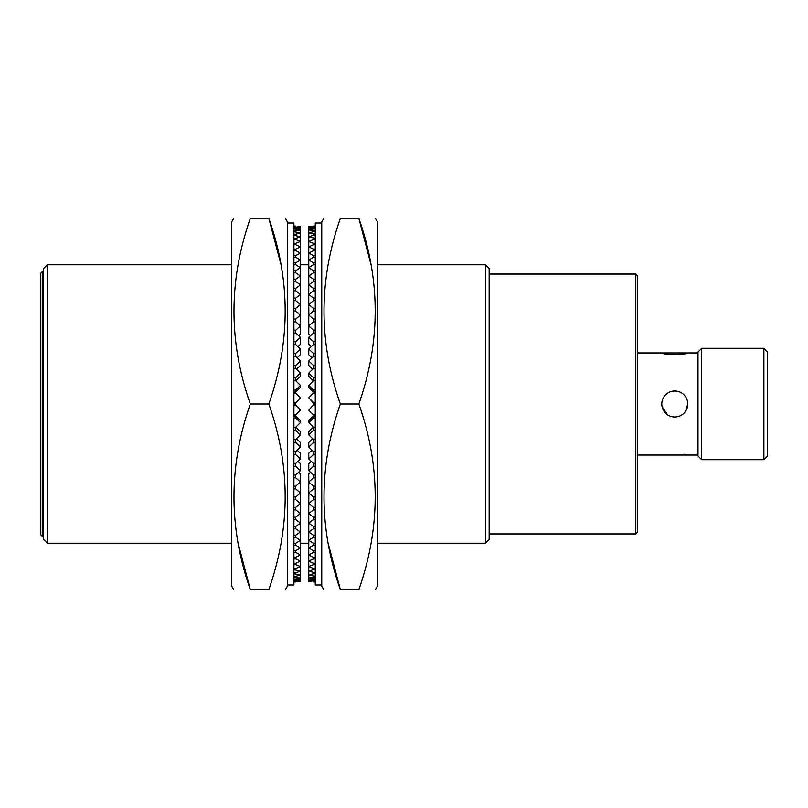 <?xml version="1.0" encoding="UTF-8"?>
<svg xmlns="http://www.w3.org/2000/svg" width="808" height="808" viewBox="0 0 808 808"><rect width="100%" height="100%" fill="white"/><g stroke="black" fill="none" stroke-linecap="round" stroke-linejoin="round"><path stroke-width="1.21" d="M40.4 534.401L40.4 273.599L42.258 271.74L42.258 536.26L40.4 534.401M701.697 459.691L697.991 455.975L697.991 352.025L701.697 348.309L701.697 459.691L763.883 459.691L763.883 348.309L701.697 348.309M763.883 348.309L767.6 352.025L767.6 455.975L763.883 459.691M637.663 404L637.663 532.088L635.805 533.937L635.805 274.064L637.663 275.912L637.663 404M43.652 539.512L43.652 268.488L47.359 264.782L47.359 543.218L43.652 539.512M677.336 391.254L674.781 391.001A12.999 12.999 0 0 0 661.792 404A12.999 12.999 0 0 0 674.781 416.999A12.999 12.999 0 0 0 687.78 404L687.527 401.465M685.588 411.221L687.78 404A12.999 12.999 0 0 0 674.781 391.001L672.246 391.254M683.962 454.217L687.78 455.045L637.663 455.045M662.045 406.555L667.56 414.797M485.446 264.782L489.153 268.488L489.153 539.512L485.446 543.218L485.446 264.782L377.447 264.782M674.842 354.631L669.781 354.379M661.792 352.955C660.984 354.773 688.578 354.773 687.78 352.955L637.663 352.955M697.991 455.045L661.792 455.045M321.756 584.992L315.261 584.992L315.261 223.008L321.756 223.008M375.437 589.628L377.447 586.143L377.447 221.857L375.437 218.372M358.853 404C380.639 465.721 380.639 527.604 358.853 589.628C380.639 589.628 380.639 589.628 358.853 589.628C380.639 589.628 380.639 589.628 358.853 589.628L340.35 589.628C318.574 589.628 318.574 589.628 340.35 589.628C318.574 589.628 318.574 589.628 340.35 589.628C318.564 527.907 318.564 466.024 340.35 404L358.853 404C380.639 341.976 380.639 280.093 358.853 218.372C380.639 218.372 380.639 218.372 358.853 218.372C380.639 218.372 380.639 218.372 358.853 218.372L340.35 218.372C318.574 218.372 318.574 218.372 340.35 218.372C318.574 218.372 318.574 218.372 340.35 218.372C318.564 280.396 318.564 342.279 340.35 404M323.766 589.628L321.756 586.143L321.756 221.857L323.766 218.372M328.149 543.218L340.35 589.628M371.064 264.782L358.853 218.372M313.403 581.922L315.261 581.922M313.403 226.078L315.261 226.078M313.403 226.179L315.261 226.179M313.403 226.836L308.767 227.806L308.767 226.513L315.261 226.836M313.403 227.159L315.261 227.159M313.403 228.452L313.403 228.997L308.767 229.967L308.767 227.806L315.261 228.452M313.403 228.997L315.261 228.997M313.403 230.926L313.403 231.684L308.767 232.967L308.767 229.967L315.261 230.926M313.403 231.684L315.261 231.684M313.403 234.249L313.403 235.219L308.767 236.805L308.767 232.967L315.261 234.249M313.403 235.219L315.261 235.219M313.403 238.39L313.403 239.572L308.767 241.461L308.767 236.805L315.261 238.39M313.403 239.572L315.261 239.572M313.403 243.349L313.403 244.723L308.767 246.905L308.767 241.461L313.403 243.349L315.261 243.349M313.403 244.723L315.261 244.723M313.403 249.076L313.403 250.652L308.767 253.106L308.767 246.905L313.403 249.076L315.261 249.076M313.403 250.652L315.261 250.652M313.403 255.57L313.403 257.328L308.767 260.055L308.767 253.106L313.403 255.57L315.261 255.57M313.403 257.328L315.261 257.328M313.403 262.782L313.403 264.721L308.767 267.701L308.767 260.055L313.403 262.782L315.261 262.782M313.403 264.721L315.261 264.721M313.403 270.68L313.403 272.791L308.767 276.013L308.767 267.701L313.403 270.68L315.261 270.68M313.403 272.791L315.261 272.791M313.403 279.235L313.403 281.497L308.767 284.941L308.767 276.013L313.403 279.235L315.261 279.235M313.403 281.497L315.261 281.497M313.403 288.395L313.403 290.799L308.767 294.455L308.767 284.941L313.403 288.395L315.261 288.395M313.403 290.799L315.261 290.799M313.403 298.112L313.403 300.657L308.767 304.505L308.767 294.455L313.403 298.112L315.261 298.112M313.403 300.657L315.261 300.657M308.858 314.958L308.767 304.505L313.403 308.353L315.261 308.353M313.403 308.353L313.403 311.019L315.261 311.019M309.716 325.149L308.767 324.321L308.767 315.039L313.403 319.059L315.261 319.059M313.403 319.059L313.403 321.837L315.261 321.837M313.403 311.019L308.767 315.039M310.524 335.724L308.767 334.138L308.767 325.998L313.403 330.169L315.261 330.169M313.403 330.169L313.403 333.048L315.261 333.048M313.403 321.837L308.767 325.998M311.272 346.632L308.767 344.299L308.767 337.35L313.403 341.653L315.261 341.653M313.403 341.653L313.403 344.602L315.261 344.602M313.403 333.048L308.767 337.35M311.989 357.823L308.767 354.752L308.767 349.016L313.403 353.429L315.261 353.429M313.403 353.429L313.403 356.449L315.261 356.449M313.403 344.602L308.767 349.016M312.686 369.246L308.767 365.448L308.767 360.954L313.403 365.458L315.261 365.458M313.403 365.458L313.403 368.529L315.261 368.529M313.403 356.449L308.767 360.954M313.353 380.841L308.767 376.326L308.767 373.104L313.403 377.669L315.261 377.669M313.403 377.669L313.403 380.79L315.261 380.79M313.403 368.529L308.767 373.104M313.403 380.79L308.767 385.406L313.403 390.022L313.403 391.961L315.261 391.961M313.403 391.961L308.767 387.345L308.767 385.406M313.403 390.022L315.261 390.022M315.261 402.424L313.403 402.424L308.767 397.788L313.403 393.153L315.261 393.153M313.403 402.424L313.403 403.081L315.261 403.081M313.403 403.081L308.767 397.788M313.403 404.919L308.767 410.212L313.403 404.919L315.261 404.919M313.403 405.576L315.261 405.576M308.767 410.212L313.403 414.847L315.261 414.847M313.403 416.039L313.403 417.978L308.767 422.594L308.767 420.655L313.403 416.039L315.261 416.039M313.403 417.978L315.261 417.978M308.767 422.594L313.403 427.21L315.261 427.21M313.403 427.21L313.403 430.331L315.261 430.331M313.403 430.331L308.767 434.896L308.767 431.674L313.353 427.159M308.767 434.896L313.403 439.471L315.261 439.471M313.403 439.471L313.403 442.542L315.261 442.542M313.403 442.542L308.767 447.046L308.767 442.552L312.686 438.754M308.767 447.046L313.403 451.551L315.261 451.551M313.403 451.551L313.403 454.571L315.261 454.571M313.403 454.571L308.767 458.984L308.767 453.248L311.989 450.177M308.767 458.984L313.403 463.398L315.261 463.398M313.403 463.398L313.403 466.347L315.261 466.347M313.403 466.347L308.767 470.65L308.767 463.701L311.272 461.368M308.767 470.65L313.403 474.952L315.261 474.952M313.403 474.952L313.403 477.831L315.261 477.831M313.403 477.831L308.767 482.002L308.767 473.862L310.524 472.276M308.767 482.002L313.403 486.163L315.261 486.163M313.403 486.163L313.403 488.941L315.261 488.941M313.403 488.941L308.767 492.961L308.767 483.679L309.716 482.851M308.767 492.961L313.403 496.981L315.261 496.981M313.403 496.981L313.403 499.647L315.261 499.647M313.403 499.647L308.767 503.495L308.858 493.042M313.403 507.343L313.403 509.888L308.767 513.545L308.767 503.495L313.403 507.343L315.261 507.343M313.403 509.888L315.261 509.888M313.403 517.201L313.403 519.605L308.767 523.059L308.767 513.545L313.403 517.201L315.261 517.201M313.403 519.605L315.261 519.605M313.403 526.503L313.403 528.765L308.767 531.987L308.767 523.059L313.403 526.503L315.261 526.503M313.403 528.765L315.261 528.765M313.403 535.209L313.403 537.32L308.767 540.3L308.767 531.987L313.403 535.209L315.261 535.209M313.403 537.32L315.261 537.32M313.403 543.279L313.403 545.218L308.767 547.945L308.767 540.3L313.403 543.279L315.261 543.279M313.403 545.218L315.261 545.218M313.403 550.672L313.403 552.43L308.767 554.894L308.767 547.945L313.403 550.672L315.261 550.672M313.403 552.43L315.261 552.43M313.403 557.348L313.403 558.924L308.767 561.095L308.767 554.894L313.403 557.348L315.261 557.348M313.403 558.924L315.261 558.924M313.403 563.277L313.403 564.651L308.767 566.539L308.767 561.095L313.403 563.277L315.261 563.277M313.403 564.651L315.261 564.651M313.403 568.428L313.403 569.61L308.767 571.195L308.767 566.539L313.403 568.428L315.261 568.428M313.403 569.61L315.261 569.61M313.403 572.781L313.403 573.751L308.767 575.033L308.767 571.195L315.261 572.781M313.403 573.751L315.261 573.751M313.403 576.316L313.403 577.074L308.767 578.033L308.767 575.033L315.261 576.316M313.403 577.074L315.261 577.074M313.403 579.003L313.403 579.548L308.767 580.195L308.767 578.033L315.261 579.003M313.403 579.548L315.261 579.548M313.403 580.841L308.767 581.487L308.767 580.195L315.261 580.841M313.403 581.164L315.261 581.164M313.403 581.821L315.261 581.821M287.416 223.008L293.91 223.008L293.91 584.992L287.416 584.992M233.734 218.372L231.724 221.857L231.724 586.143L233.734 589.628M250.318 404C228.543 342.279 228.543 280.396 250.318 218.372C228.543 218.372 228.543 218.372 250.318 218.372C228.543 218.372 228.543 218.372 250.318 218.372L268.832 218.372C290.607 218.372 290.607 218.372 268.832 218.372C290.607 218.372 290.607 218.372 268.832 218.372C290.607 280.093 290.607 341.976 268.832 404L250.318 404C228.543 466.024 228.543 527.907 250.318 589.628C228.543 589.628 228.543 589.628 250.318 589.628C228.543 589.628 228.543 589.628 250.318 589.628L268.832 589.628C290.607 589.628 290.607 589.628 268.832 589.628C290.607 589.628 290.607 589.628 268.832 589.628C290.607 527.604 290.607 465.721 268.832 404M285.406 218.372L287.416 221.857L287.416 586.143L285.406 589.628M281.033 264.782L268.832 218.372M238.118 543.218L250.318 589.628M295.768 226.078L293.91 226.078M295.768 581.922L293.91 581.922M295.768 581.821L293.91 581.821M295.768 581.164L300.414 580.195L300.414 581.487L293.91 581.164M295.768 580.841L293.91 580.841M295.768 579.548L295.768 579.003L300.414 578.033L300.414 580.195L293.91 579.548M295.768 579.003L293.91 579.003M295.768 577.074L295.768 576.316L300.414 575.033L300.414 578.033L293.91 577.074M295.768 576.316L293.91 576.316M295.768 573.751L295.768 572.781L300.414 571.195L300.414 575.033L293.91 573.751M295.768 572.781L293.91 572.781M295.768 569.61L295.768 568.428L300.414 566.539L300.414 571.195L293.91 569.61M295.768 568.428L293.91 568.428M295.768 564.651L295.768 563.277L300.414 561.095L300.414 566.539L295.768 564.651L293.91 564.651M295.768 563.277L293.91 563.277M295.768 558.924L295.768 557.348L300.414 554.894L300.414 561.095L295.768 558.924L293.91 558.924M295.768 557.348L293.91 557.348M295.768 552.43L295.768 550.672L300.414 547.945L300.414 554.894L295.768 552.43L293.91 552.43M295.768 550.672L293.91 550.672M295.768 545.218L295.768 543.279L300.414 540.3L300.414 547.945L295.768 545.218L293.91 545.218M295.768 543.279L293.91 543.279M295.768 537.32L295.768 535.209L300.414 531.987L300.414 540.3L295.768 537.32L293.91 537.32M295.768 535.209L293.91 535.209M295.768 528.765L295.768 526.503L300.414 523.059L300.414 531.987L295.768 528.765L293.91 528.765M295.768 526.503L293.91 526.503M295.768 519.605L295.768 517.201L300.414 513.545L300.414 523.059L295.768 519.605L293.91 519.605M295.768 517.201L293.91 517.201M295.768 509.888L295.768 507.343L300.414 503.495L300.414 513.545L295.768 509.888L293.91 509.888M295.768 507.343L293.91 507.343M300.324 493.042L300.414 503.495L295.768 499.647L293.91 499.647M295.768 499.647L295.768 496.981L293.91 496.981M299.455 482.851L300.414 483.679L300.414 492.961L295.768 488.941L293.91 488.941M295.768 488.941L295.768 486.163L293.91 486.163M295.768 496.981L300.414 492.961M298.657 472.276L300.414 473.862L300.414 482.002L295.768 477.831L293.91 477.831M295.768 477.831L295.768 474.952L293.91 474.952M295.768 486.163L300.414 482.002M297.899 461.368L300.414 463.701L300.414 470.65L295.768 466.347L293.91 466.347M295.768 466.347L295.768 463.398L293.91 463.398M295.768 474.952L300.414 470.65M297.182 450.177L300.414 453.248L300.414 458.984L295.768 454.571L293.91 454.571M295.768 454.571L295.768 451.551L293.91 451.551M295.768 463.398L300.414 458.984M296.496 438.754L300.414 442.552L300.414 447.046L295.768 442.542L293.91 442.542M295.768 442.542L295.768 439.471L293.91 439.471M295.768 451.551L300.414 447.046M295.829 427.159L300.414 431.674L300.414 434.896L295.768 430.331L293.91 430.331M295.768 430.331L295.768 427.21L293.91 427.21M295.768 439.471L300.414 434.896M295.768 427.21L300.414 422.594L295.768 417.978L295.768 416.039L293.91 416.039M295.768 416.039L300.414 420.655L300.414 422.594M295.768 417.978L293.91 417.978M293.91 405.576L295.768 405.576L300.414 410.212L295.768 414.847L293.91 414.847M295.768 405.576L295.768 404.919L293.91 404.919M295.768 404.919L300.414 410.212M295.768 403.081L300.414 397.788L295.768 403.081L293.91 403.081M295.768 402.424L293.91 402.424M300.414 397.788L295.768 393.153L293.91 393.153M295.768 391.961L295.768 390.022L300.414 385.406L300.414 387.345L295.768 391.961L293.91 391.961M295.768 390.022L293.91 390.022M300.414 385.406L295.768 380.79L293.91 380.79M295.768 380.79L295.768 377.669L293.91 377.669M295.768 377.669L300.414 373.104L300.414 376.326L295.829 380.841M300.414 373.104L295.768 368.529L293.91 368.529M295.768 368.529L295.768 365.458L293.91 365.458M295.768 365.458L300.414 360.954L300.414 365.448L296.496 369.246M300.414 360.954L295.768 356.449L293.91 356.449M295.768 356.449L295.768 353.429L293.91 353.429M295.768 353.429L300.414 349.016L300.414 354.752L297.182 357.823M300.414 349.016L295.768 344.602L293.91 344.602M295.768 344.602L295.768 341.653L293.91 341.653M295.768 341.653L300.414 337.35L300.414 344.299L297.899 346.632M300.414 337.35L295.768 333.048L293.91 333.048M295.768 333.048L295.768 330.169L293.91 330.169M295.768 330.169L300.414 325.998L300.414 334.138L298.657 335.724M300.414 325.998L295.768 321.837L293.91 321.837M295.768 321.837L295.768 319.059L293.91 319.059M295.768 319.059L300.414 315.039L300.414 324.321L299.455 325.149M300.414 315.039L295.768 311.019L293.91 311.019M295.768 311.019L295.768 308.353L293.91 308.353M295.768 308.353L300.414 304.505L300.324 314.958M295.768 300.657L295.768 298.112L300.414 294.455L300.414 304.505L295.768 300.657L293.91 300.657M295.768 298.112L293.91 298.112M295.768 290.799L295.768 288.395L300.414 284.941L300.414 294.455L295.768 290.799L293.91 290.799M295.768 288.395L293.91 288.395M295.768 281.497L295.768 279.235L300.414 276.013L300.414 284.941L295.768 281.497L293.91 281.497M295.768 279.235L293.91 279.235M295.768 272.791L295.768 270.68L300.414 267.701L300.414 276.013L295.768 272.791L293.91 272.791M295.768 270.68L293.91 270.68M295.768 264.721L295.768 262.782L300.414 260.055L300.414 267.701L295.768 264.721L293.91 264.721M295.768 262.782L293.91 262.782M295.768 257.328L295.768 255.57L300.414 253.106L300.414 260.055L295.768 257.328L293.91 257.328M295.768 255.57L293.91 255.57M295.768 250.652L295.768 249.076L300.414 246.905L300.414 253.106L295.768 250.652L293.91 250.652M295.768 249.076L293.91 249.076M295.768 244.723L295.768 243.349L300.414 241.461L300.414 246.905L295.768 244.723L293.91 244.723M295.768 243.349L293.91 243.349M295.768 239.572L295.768 238.39L300.414 236.805L300.414 241.461L295.768 239.572L293.91 239.572M295.768 238.39L293.91 238.39M295.768 235.219L295.768 234.249L300.414 232.967L300.414 236.805L293.91 235.219M295.768 234.249L293.91 234.249M295.768 231.684L295.768 230.926L300.414 229.967L300.414 232.967L293.91 231.684M295.768 230.926L293.91 230.926M295.768 228.997L295.768 228.452L300.414 227.806L300.414 229.967L293.91 228.997M295.768 228.452L293.91 228.452M295.768 227.159L300.414 226.513L300.414 227.806L293.91 227.159M295.768 226.836L293.91 226.836M295.768 226.179L293.91 226.179M42.258 536.26L43.652 536.26M485.446 543.218L377.447 543.218M308.767 543.218L300.414 543.218M231.724 543.218L47.359 543.218M489.153 533.937L635.805 533.937M489.153 274.064L635.805 274.064M308.767 264.782L300.414 264.782M231.724 264.782L47.359 264.782M42.258 271.74L43.652 271.74M697.991 352.955L687.78 352.955"/></g></svg>
